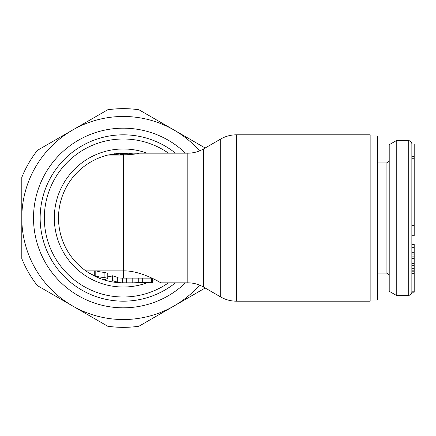 <?xml version="1.0" encoding="UTF-8"?>
<svg xmlns="http://www.w3.org/2000/svg" width="436" height="436" viewBox="0 0 436 436"><rect width="100%" height="100%" fill="white"/><g stroke="black" fill="none" stroke-linecap="round" stroke-linejoin="round"><path stroke-width="0.65" d="M370.148 300.012L377.489 300.012L377.489 135.988L370.148 135.988M411.857 247.637L414.2 247.637L414.2 292.202L411.857 292.202L411.857 158.737L414.2 158.737L414.2 235.767L411.857 235.767L411.857 232.426M396.237 140.675L389.206 144.736L389.206 291.264L396.237 295.325L396.237 140.675L408.734 140.675L408.734 295.325C410.63 295.139 411.671 294.098 411.857 292.202M411.857 144.038L414.2 144.038L411.857 143.967L411.857 158.737M414.2 263.377L411.857 263.377L411.857 291.82L414.2 291.82M414.2 225.516L411.857 225.516L411.857 235.767M414.2 254.112L411.857 254.112L411.857 258.439L414.2 258.439M414.2 252.717L411.857 252.717L411.857 253.087L414.2 253.087M414.2 144.038L414.2 158.737M411.857 273.645L414.2 273.645M411.857 273.045L414.2 273.045M411.857 271.781L414.2 271.781M411.857 270.184L414.2 270.184M411.857 268.254L414.2 268.254M411.857 265.666L414.2 265.666M411.857 261.082L414.2 261.082M411.857 256.112L414.2 256.112M411.857 244.383L414.2 244.383L414.2 247.637M133.258 153.935A64.828 64.828 0 0 0 132.037 153.761M131.754 153.723A64.828 64.828 0 0 0 130.784 153.603M129.781 153.494A64.828 64.828 0 0 0 129.192 153.439L133.367 153.952M123.334 153.172L124.298 153.178A64.828 64.828 0 0 0 120.047 153.254A64.828 64.828 0 0 1 121.137 153.21L122.233 153.303A64.811 36.766 -90 0 1 123.339 153.216L123.339 153.472A64.73 36.722 90 0 0 122.233 153.652A64.354 64.354 0 0 0 120.047 153.728L120.047 153.254A64.828 64.828 0 0 0 117.48 153.439L117.48 154.224L117.05 154.262M116.886 153.494A64.828 64.828 0 0 0 115.889 153.603M114.919 153.723A64.828 64.828 0 0 0 113.992 153.848M113.115 153.984A64.828 64.828 0 0 0 112.292 154.121M138.207 153.352L138.959 153.172C138.016 153.804 132.811 154.437 123.339 155.085L107.714 155.085L117.922 153.401M122.233 153.652L122.233 154.442A63.95 36.275 90 0 1 123.372 154.251L136.136 153.794M136.762 153.668L137.296 153.554M137.825 153.434L138.125 153.368M111.425 155.074L112.292 154.911M120.047 154.039L112.973 154.796A64.048 64.048 0 0 0 111.365 155.085L114.069 154.627M114.957 154.502L116.047 154.371M128.576 154.17L129.961 154.295M94.274 275.623L94.274 270.887M101.288 278.964A61.427 21.01 90 0 0 107.785 278.353L104.122 277.454A59.47 42.052 -90 0 1 95.19 275.797C93.969 275.399 93.969 275.557 95.19 276.266A62.522 44.21 -90 0 0 99.114 278.13A64.828 64.828 0 0 0 101.288 278.964A64.828 64.828 0 0 1 99.114 278.13M99.419 278.255L89.015 272.996L85.848 270.887A64.828 64.828 0 0 1 107.714 155.085M120.767 278.086L117.725 277.879A60.141 60.141 0 0 0 119.284 278.005M121.966 282.811A64.828 64.828 0 0 0 123.339 282.828A64.828 64.828 0 0 1 121.966 282.811L120.87 282.779M112.275 281.874A64.828 64.828 0 0 1 110.363 281.514A64.828 64.828 0 0 0 112.275 281.874L114.199 282.179A64.828 64.828 0 0 0 115.524 282.354L114.859 282.272A64.828 64.828 0 0 1 107.943 280.975A63.193 21.615 -90 0 0 112.657 280.615A64.806 45.824 90 0 0 117.725 282.097A64.337 22.002 90 0 1 114.848 282.272A64.828 64.828 0 0 1 107.943 280.975A64.828 64.828 0 0 0 108.46 281.095A64.828 64.828 0 0 1 107.943 280.975L105.583 280.348L105.583 279.225M110.243 281.493L108.575 281.122M106.28 280.544L101.136 278.909A64.828 64.828 0 0 1 87.015 271.693A64.828 64.828 0 0 0 101.136 278.909M58.511 218A64.828 64.828 0 0 0 85.848 270.887L123.339 270.887C141.302 270.309 162.693 283.918 160.83 282.828L158.301 281.4M152.785 278.533L152.436 278.364L152.436 282.55M151.521 282.305C152.731 282.49 152.731 282.626 151.521 282.713L151.521 278.141M114.199 282.179A64.828 64.828 0 0 0 115.524 282.354L121.497 282.8A64.806 22.165 -90 0 0 122.598 282.751L122.598 278.059A60.119 42.51 90 0 0 123.415 278.103L151.968 278.141M147.717 282.828L133.231 282.828L138.267 282.632L151.521 282.713M133.231 282.828L126.669 282.817L126.669 278.141M122.598 282.751A64.806 45.824 90 0 0 123.339 282.784L126.669 282.817M129.192 153.952L129.192 153.216L123.339 153.472M127.617 153.172L123.339 153.216M157.903 281.182L156.878 280.626M155.238 279.765L154.328 279.302M96.318 270.887A54.326 38.412 -90 0 0 104.122 272.304L107.785 273.29L107.785 278.353M107.943 276.135A58.375 19.963 -90 0 0 112.657 275.748A60.119 42.51 90 0 0 117.725 277.356L117.725 282.097M121.508 278.114A60.114 20.563 -90 0 0 122.598 278.059M123.415 278.103L123.372 154.251M125.623 282.828L123.339 282.828A64.828 64.828 0 0 1 121.497 282.8A64.828 64.828 0 0 0 123.339 282.828L123.339 282.784M95.19 270.887L95.19 275.797C93.969 275.399 93.969 275.557 95.19 276.266M112.657 280.615L112.657 275.748M122.233 154.442A63.569 63.569 0 0 0 120.047 154.518L120.047 153.728M120.047 153.254A64.828 64.828 0 0 1 122.233 153.183L122.233 153.303M86.257 271.176A64.828 64.828 0 0 0 86.606 271.415A64.828 64.828 0 0 1 86.257 271.176M102.912 279.525A64.828 64.828 0 0 0 104.727 280.097A64.828 64.828 0 0 1 102.912 279.525M236.367 301.183L370.148 301.183L370.148 134.817L236.367 134.817L236.367 301.183C230.797 301.156 225.586 299.761 220.747 296.998L220.747 139.002C225.586 136.239 230.797 134.844 236.367 134.817M40.156 218.033A83.183 83.183 0 0 1 175.457 153.172A83.183 83.183 0 0 0 40.156 218.033A83.183 83.183 0 0 0 175.457 282.828M199.541 150.9A101.539 101.539 0 0 0 21.8 218L21.8 258.586A109.349 109.349 0 0 0 37.42 285.64L72.567 305.936A101.539 101.539 0 0 0 199.541 285.1M205.165 148L138.959 109.774A109.349 109.349 0 0 0 107.714 109.774L37.42 150.36A109.349 109.349 0 0 0 21.8 177.414L21.8 218A101.539 101.539 0 0 0 72.567 305.936L107.714 326.226A109.349 109.349 0 0 0 138.959 326.226L205.165 288M377.489 273.067L386.083 273.067L386.083 162.933C387.98 162.753 389.021 161.707 389.206 159.81M147.003 282.828A69.013 69.013 0 0 1 54.326 218A69.013 69.013 0 0 1 147.003 153.172M187.834 218.18L187.834 153.172C193.41 153.145 198.614 151.75 203.454 148.987L203.454 287.013C198.614 284.25 193.41 282.855 187.834 282.828L187.834 218.18M142.681 282.632L142.681 277.928M138.267 282.632L138.267 277.928M132.19 282.817L132.19 278.141M104.122 277.454L104.122 272.304M168.481 282.828A78.998 78.998 0 0 1 44.341 218.027A78.998 78.998 0 0 1 168.481 153.172M152.436 280.577A69.013 69.013 0 0 0 154.687 279.481M185.507 153.172A89.821 89.821 0 0 0 33.518 217.242A89.821 89.821 0 0 0 33.518 218A89.821 89.821 0 0 0 185.507 282.828M396.237 295.325L408.734 295.325M408.734 140.675C410.63 140.861 411.671 141.902 411.857 143.798M414.2 156.442L411.857 156.442M377.489 162.933L386.083 162.933M386.083 273.067C387.98 273.247 389.021 274.293 389.206 276.19M187.834 153.172L138.959 153.172M187.834 282.828L160.83 282.828M203.454 148.987L220.747 139.002M203.454 287.013L220.747 296.998"/></g></svg>
